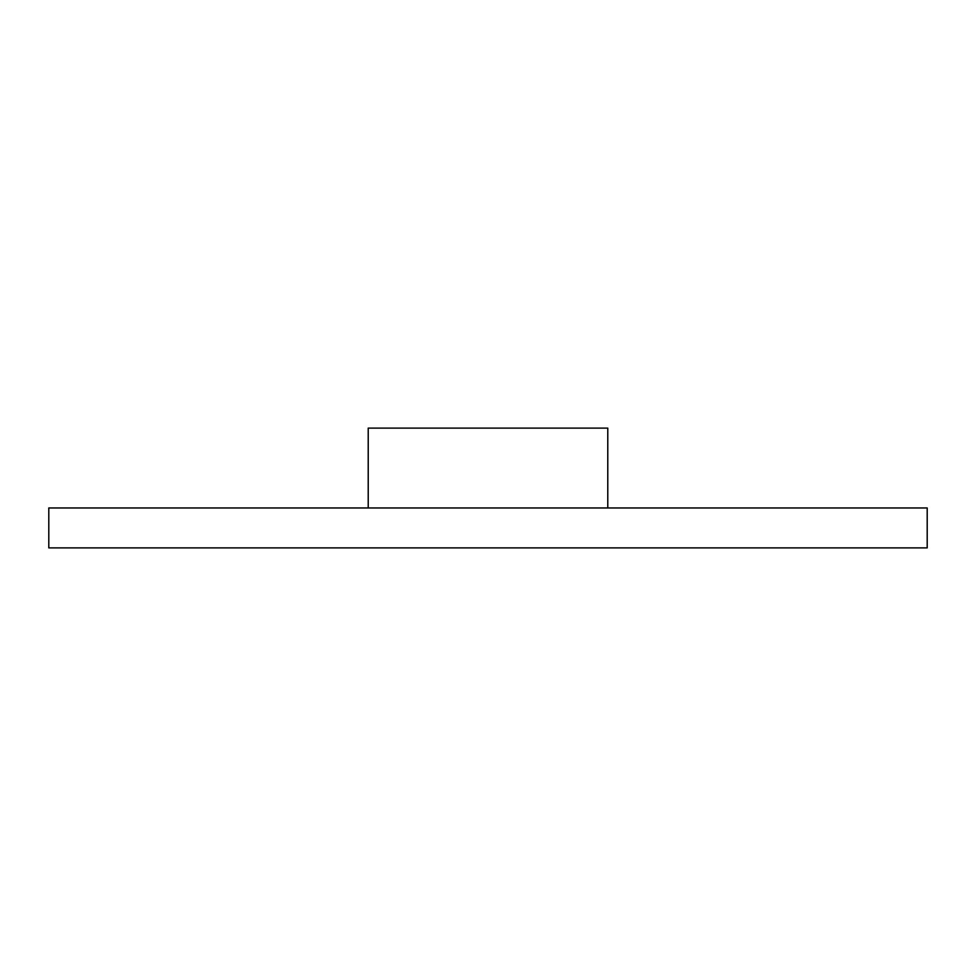 <?xml version="1.0" encoding="UTF-8"?>
<svg xmlns="http://www.w3.org/2000/svg" width="976" height="976" viewBox="0 0 976 976"><rect width="100%" height="100%" fill="white"/><g stroke="black" fill="none" stroke-linecap="round" stroke-linejoin="round"><path stroke-width="1.46" d="M607.78 507.959L607.78 428.11L368.22 428.11L368.22 507.959M48.8 507.959L48.8 547.89L927.2 547.89L927.2 507.959L48.8 507.959"/></g></svg>
